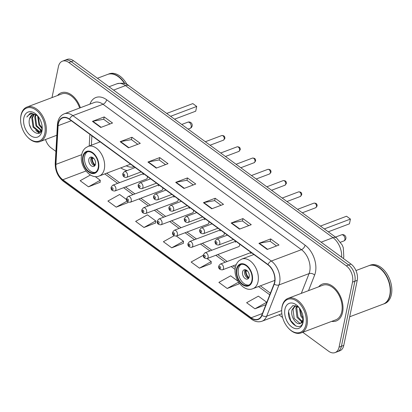 <?xml version="1.0" encoding="UTF-8"?>
<svg xmlns="http://www.w3.org/2000/svg" width="412" height="412" viewBox="0 0 412 412"><rect width="100%" height="100%" fill="white"/><g stroke="black" fill="none" stroke-linecap="round" stroke-linejoin="round"><path stroke-width="0.62" d="M120.824 167.854A21.754 13.982 -110.7 0 0 127.267 170.532M143.494 173.622L112.734 185.225A3.08 1.978 69.3 0 1 115.108 186.353A3.08 1.978 69.3 0 1 115.901 189.633A3.08 1.978 69.3 0 1 114.907 190.988L146.378 179.112A3.08 1.978 -110.7 0 0 147.372 177.757A3.08 1.978 -110.7 0 0 147.393 176.475M158.867 184.885L128.101 196.488A3.08 1.978 69.3 0 1 130.48 197.616A3.08 1.978 69.3 0 1 131.268 200.896A3.08 1.978 69.3 0 1 130.274 202.251L161.751 190.375A3.08 1.978 -110.7 0 0 162.745 189.02A3.08 1.978 -110.7 0 0 162.766 187.738M174.24 196.148L143.474 207.756A3.08 1.978 69.3 0 1 145.848 208.879A3.08 1.978 69.3 0 1 146.641 212.159A3.08 1.978 69.3 0 1 145.647 213.514L177.124 201.638A3.08 1.978 -110.7 0 0 178.118 200.284A3.08 1.978 -110.7 0 0 178.133 199.006M189.608 207.411L158.847 219.019A3.08 1.978 69.3 0 1 161.221 220.142A3.08 1.978 69.3 0 1 162.014 223.422A3.08 1.978 69.3 0 1 161.02 224.777L192.492 212.906A3.08 1.978 -110.7 0 0 193.486 211.547A3.08 1.978 -110.7 0 0 193.506 210.269M204.98 218.674L174.219 230.282A3.08 1.978 69.3 0 1 176.594 231.405A3.08 1.978 69.3 0 1 177.387 234.685A3.08 1.978 69.3 0 1 176.393 236.04L207.864 224.169A3.08 1.978 -110.7 0 0 208.858 222.815A3.08 1.978 -110.7 0 0 208.879 221.532M220.353 229.942L189.587 241.545A3.08 1.978 69.3 0 1 191.966 242.668A3.08 1.978 69.3 0 1 192.754 245.949A3.08 1.978 69.3 0 1 191.76 247.303L223.237 235.432A3.08 1.978 -110.7 0 0 224.231 234.078A3.08 1.978 -110.7 0 0 224.252 232.795M235.726 241.205L204.96 252.808A3.08 1.978 69.3 0 1 207.334 253.936A3.08 1.978 69.3 0 1 208.127 257.217A3.08 1.978 69.3 0 1 207.133 258.571L238.61 246.695A3.08 1.978 -110.7 0 0 239.604 245.341A3.08 1.978 -110.7 0 0 239.619 244.058M143.659 173.74A3.08 1.978 -110.7 0 0 143.211 174.709M159.032 185.003A3.08 1.978 -110.7 0 0 158.584 185.972M174.4 196.267A3.08 1.978 -110.7 0 0 173.957 197.235M189.772 207.535A3.08 1.978 -110.7 0 0 189.324 208.498M205.145 218.798A3.08 1.978 -110.7 0 0 204.697 219.761M220.518 230.061A3.08 1.978 -110.7 0 0 220.07 231.029M235.885 241.324A3.08 1.978 -110.7 0 0 235.443 242.292M251.258 252.587A3.08 1.978 -110.7 0 0 250.81 253.555M302.774 332.288L328.632 351.235A12.314 7.916 -110.7 0 0 335.08 352.59L339.787 350.813A12.314 7.916 -110.7 0 0 343.768 345.395L357.235 280.345A12.314 7.916 -110.7 0 0 351.019 264.082L73.552 60.765A12.314 7.916 -110.7 0 0 67.105 59.41L64.751 60.296A12.314 7.916 -110.7 0 1 71.199 61.651A12.314 7.916 -110.7 0 0 64.751 60.296L62.397 61.187A12.314 7.916 -110.7 0 0 58.422 66.605L52 97.598M335.08 352.59A12.314 7.916 -110.7 0 0 339.061 347.172L352.528 282.122A12.314 7.916 -110.7 0 0 346.312 265.858L348.665 264.973L71.199 61.651L348.665 264.973A12.314 7.916 -110.7 0 1 354.881 281.236A12.314 7.916 -110.7 0 0 348.665 264.973L351.019 264.082M339.061 347.172L341.414 346.281L354.881 281.236L341.414 346.281A12.314 7.916 -110.7 0 1 337.433 351.704A12.314 7.916 -110.7 0 0 341.414 346.281L343.768 345.395M331.681 321.386A19.699 12.664 -110.7 0 0 336.238 320.979A19.699 12.664 -110.7 0 0 342.604 312.306A19.699 12.664 -110.7 0 0 337.531 291.315A19.699 12.664 -110.7 0 0 322.333 284.115A19.699 12.664 -110.7 0 0 318.646 286.824A19.699 12.664 -110.7 0 1 322.333 284.115A19.699 12.664 -110.7 0 1 337.531 291.315A19.699 12.664 -110.7 0 1 342.604 312.306A19.699 12.664 -110.7 0 1 336.238 320.979A19.699 12.664 -110.7 0 1 331.681 321.386M58.375 123.734A13.133 8.441 69.3 0 1 62.614 117.95A13.133 8.441 69.3 0 1 69.499 119.398L267.939 264.808A13.133 8.441 69.3 0 1 274.047 283.94L261.759 315.206A13.133 8.441 69.3 0 1 258.041 319.202A13.133 8.441 69.3 0 1 251.16 317.755L62.815 179.745A13.133 8.441 69.3 0 1 55.929 164.378L58.118 125.712A13.133 8.441 69.3 0 1 58.375 123.734M58.149 123.569A13.462 8.652 -110.7 0 0 57.891 125.598L55.697 164.264A13.462 8.652 -110.7 0 0 62.758 180.013L251.104 318.028A13.462 8.652 -110.7 0 0 261.965 315.412L274.258 284.146A13.462 8.652 -110.7 0 0 267.996 264.54L69.551 119.125A13.462 8.652 -110.7 0 0 58.149 123.569M267.239 249.456L279.006 245.016L270.684 238.914L258.916 243.353L267.239 249.456M276.524 245.954L270.138 241.272L259.318 243.24A3.286 1.792 126.2 0 0 258.916 243.353M270.19 241.308L270.684 238.914M239.496 229.124L251.258 224.684L242.936 218.581L231.168 223.021L239.496 229.124M248.776 225.622L242.395 220.94L231.57 222.907A3.286 1.792 126.2 0 0 231.168 223.021M242.441 220.976L242.936 218.581M211.747 208.791L223.515 204.352L215.188 198.254L203.425 202.689L211.747 208.791M221.033 205.289L214.647 200.608L203.822 202.58A3.286 1.792 126.2 0 0 203.425 202.689M214.693 200.644L215.188 198.254M100.765 127.463L112.528 123.023L104.205 116.926L92.437 121.365L100.765 127.463M110.045 123.96L103.659 119.284L92.839 121.252A3.286 1.792 126.2 0 0 92.437 121.365M103.711 119.32L104.205 116.926M128.508 147.795L140.276 143.355L131.953 137.258L120.186 141.697L128.508 147.795M137.793 144.293L131.407 139.617L120.587 141.584A3.286 1.792 126.2 0 0 120.186 141.697M131.454 139.647L131.953 137.258M156.256 168.127L168.024 163.688L159.696 157.59L147.934 162.029L156.256 168.127M165.536 164.625L159.156 159.949L148.33 161.916A3.286 1.792 126.2 0 0 147.934 162.029M159.202 159.98L159.696 157.59M183.999 188.459L195.767 184.02L187.445 177.922L175.677 182.362L183.999 188.459M193.285 184.957L186.899 180.281L176.078 182.248A3.286 1.792 126.2 0 0 175.677 182.362M186.95 180.312L187.445 177.922M80.391 107.738A19.699 12.664 -110.7 0 0 61.239 92.793A19.699 12.664 -110.7 0 0 57.551 95.502A19.699 12.664 -110.7 0 1 61.239 92.793A19.699 12.664 -110.7 0 1 80.391 107.738M346.312 265.858L68.85 62.542A12.314 7.916 -110.7 0 0 62.397 61.187M45.516 139.524A12.314 7.916 -110.7 0 0 51.165 147.918L55.903 151.384M278.945 314.825L282.601 317.508M238.033 281.231L230.653 275.824L218.88 282.38L227.203 288.477L238.857 283.961M254.951 308.809L266.724 302.253L258.396 296.156L246.623 302.712L254.951 308.809L265.894 304.679M143.963 227.486L155.736 220.925L147.414 214.827L135.641 221.383L143.963 227.486L155.618 222.964M126.443 199.465L119.665 194.495L107.892 201.051L116.215 207.154L127.875 202.632M90.439 174.992L80.144 180.719L88.472 186.821L100.126 182.3M203.301 255.78L202.905 255.492L191.132 262.047L199.454 268.145L211.114 263.628M174.065 235.767L163.384 241.715L171.711 247.818L183.366 243.296M171.711 247.818L183.484 241.257L176.372 236.05M183.484 241.257L183.361 243.42M155.736 220.925L155.612 223.088M127.911 201.952L127.864 202.756M116.215 207.154L127.066 201.113M88.472 186.821L100.245 180.265L95.177 176.552M100.245 180.265L100.121 182.423M199.454 268.145L211.227 261.589L207.112 258.576M211.227 261.589L211.104 263.752M238.934 282.653L238.852 284.084M227.203 288.477L238.589 282.138M266.724 302.253L266.698 302.635M44.826 133.287A17.649 11.345 -110.7 0 0 35.911 109.973A17.649 11.345 -110.7 0 0 20.966 115.803A17.649 11.345 -110.7 0 0 20.6 118.919A17.649 11.345 -110.7 0 0 27.377 136.887A17.649 11.345 -110.7 0 0 44.826 133.287M27.377 136.887L27.707 137.237A18.468 11.871 -110.7 0 0 40 141.599A18.468 11.871 -110.7 0 0 45.969 133.473A18.468 11.871 -110.7 0 0 41.215 113.789A18.468 11.871 -110.7 0 0 26.965 107.043A18.468 11.871 -110.7 0 0 20.997 115.169A18.468 11.871 -110.7 0 0 20.615 118.44L20.6 118.919M79.65 108.016A18.468 11.871 -110.7 0 0 61.676 93.946L26.965 107.043M124.481 83.538A20.523 13.189 -110.7 0 0 121.231 79.284A20.523 13.189 -110.7 0 0 107.573 74.438L97.433 78.265M124.506 83.543A20.317 13.06 -110.7 0 0 121.313 79.377A20.317 13.06 -110.7 0 0 121.272 79.331M124.924 83.672A20.523 13.189 -110.7 0 0 107.867 74.325A20.523 13.189 -110.7 0 0 107.723 74.381M127.05 84.573A20.523 13.189 -110.7 0 0 109.19 73.825L107.867 74.325M41.349 122.699L40.819 121.19M42.117 128.709L38.924 124.903L37.621 115.911M42.22 127.941L39.66 124.625L38.187 116.493M41.478 130.764L35.983 126.01L34.711 116.895L35.592 114.794M41.648 130.377L36.719 125.732L35.447 116.617L36.065 114.979M41.391 130.939L40.221 131.696L38.826 131.902L33.042 127.123L31.77 118.007L33.877 114.5M41.169 131.33L40.221 131.696M40.582 131.536L39.557 131.624L33.779 126.845L32.507 117.729L34.284 114.515M37.538 115.695L31.029 113.043L30.184 113.274L26.826 117.054C29.53 113.326 33.063 112.898 37.42 115.777A9.275 5.964 -110.7 0 0 32.563 114.752A9.275 5.964 -110.7 0 0 29.561 118.836L32.744 114.691M37.42 115.777L37.863 116.081M23.85 117.914A13.38 8.601 -110.7 0 0 30.606 135.589A13.38 8.601 -110.7 0 0 41.942 131.171A13.38 8.601 -110.7 0 0 42.215 128.807A13.38 8.601 -110.7 0 0 37.08 115.185A13.38 8.601 -110.7 0 0 23.85 117.914M29.561 118.836C26.43 129.239 40.464 139.58 42.055 129.028M26.826 117.054L30.328 113.223M31.312 128.987L29.664 125.135M39.593 132.916L37.219 131.49M41.179 131.129L40.165 130.383M39.284 133.081L35.72 130.537M42.096 128.827L41.602 128.317M83.209 156.843A11.083 7.122 -110.7 0 0 86.062 168.652A11.083 7.122 -110.7 0 0 94.611 172.7A11.083 7.122 -110.7 0 0 98.195 167.823A11.083 7.122 -110.7 0 0 95.342 156.009A11.083 7.122 -110.7 0 0 86.788 151.966A11.083 7.122 -110.7 0 0 83.209 156.843M87.55 151.75A11.083 7.122 -110.7 0 0 84.681 156.287A11.083 7.122 -110.7 0 0 87.2 167.612A11.083 7.122 -110.7 0 0 95.326 172.36M100.168 141.872L88.065 146.44A15.8 10.156 69.3 0 1 100.255 152.208A15.8 10.156 69.3 0 1 104.324 169.049A15.8 10.156 69.3 0 1 99.22 176.006L130.403 164.244A15.8 10.156 -110.7 0 0 130.594 164.167M126.268 165.804A19.41 12.478 -110.7 0 0 134.07 166.716M174.544 119.176L195.731 111.183L196.709 106.44L192.826 103.597L166.721 113.444M196.709 106.44L170.609 116.292M88.843 159.336A4.923 3.167 -110.7 0 0 90.11 164.584A4.923 3.167 -110.7 0 0 93.91 166.386A4.923 3.167 -110.7 0 0 95.502 164.218A4.923 3.167 -110.7 0 0 94.235 158.97A4.923 3.167 -110.7 0 0 90.434 157.168A4.923 3.167 -110.7 0 0 88.843 159.336M91.572 157.07A4.923 3.167 -110.7 0 0 90.903 158.558A4.923 3.167 -110.7 0 0 94.832 165.712M94.987 165.506A6.566 4.223 69.3 0 1 91.722 158.043L92.87 157.611M95.28 164.944A5.747 3.693 69.3 0 1 92.288 158.46L91.722 158.043M93.715 158.332L92.288 158.46M305.92 324.61A17.649 11.345 -110.7 0 0 297.006 301.296A17.649 11.345 -110.7 0 0 282.055 307.125A17.649 11.345 -110.7 0 0 281.695 310.241A17.649 11.345 -110.7 0 0 288.472 328.209A17.649 11.345 -110.7 0 0 305.92 324.61M288.472 328.209L288.802 328.56A18.468 11.871 -110.7 0 0 301.095 332.922A18.468 11.871 -110.7 0 0 307.064 324.795A18.468 11.871 -110.7 0 0 302.305 305.112A18.468 11.871 -110.7 0 0 288.055 298.365A18.468 11.871 -110.7 0 0 282.091 306.497A18.468 11.871 -110.7 0 0 281.71 309.762L281.695 310.241M301.095 332.922L335.806 319.83A18.468 11.871 -110.7 0 0 341.769 311.699A18.468 11.871 -110.7 0 0 337.016 292.015A18.468 11.871 -110.7 0 0 322.766 285.269L288.055 298.365M349.69 316.782L383.15 304.159A20.523 13.189 -110.7 0 0 389.783 295.126A20.523 13.189 -110.7 0 0 390.205 291.495A20.523 13.189 -110.7 0 0 382.326 270.607A20.523 13.189 -110.7 0 0 368.668 265.761L355.953 270.555M390.205 291.438A20.317 13.06 -110.7 0 0 390.21 291.377A20.317 13.06 -110.7 0 0 382.408 270.699A20.317 13.06 -110.7 0 0 382.367 270.653M383.299 304.102A20.523 13.189 -110.7 0 0 383.448 304.051A20.523 13.189 -110.7 0 0 390.076 295.013A20.523 13.189 -110.7 0 0 384.793 273.146A20.523 13.189 -110.7 0 0 368.961 265.647A20.523 13.189 -110.7 0 0 368.812 265.704M383.448 304.051L384.772 303.551A20.523 13.189 -110.7 0 0 391.4 294.513A20.523 13.189 -110.7 0 0 386.116 272.646A20.523 13.189 -110.7 0 0 370.285 265.148L368.961 265.647M303.211 319.3L300.719 315.963L299.344 307.903M303.247 318.028L301.651 315.607L300.147 309.057M301.986 322.107L296.98 317.369L295.842 308.202L296.82 305.992M302.351 321.576L297.917 317.019L296.774 307.852L297.376 306.281M300.255 323.415L300.745 323.183L303.299 318.785M300.59 323.266C296.573 325.913 289.899 316.37 292.103 309.613L295.28 305.472M300.714 323.199L299.828 323.26L294.178 318.424L293.04 309.263L295.507 305.524M298.978 307.434L292.983 305.519L288.987 309.891C285.418 321.355 300.672 333.313 302.954 322.076L303.304 319.928M284.939 309.237A13.38 8.601 -110.7 0 0 291.701 326.912A13.38 8.601 -110.7 0 0 303.036 322.493A13.38 8.601 -110.7 0 0 303.309 320.129A13.38 8.601 -110.7 0 0 298.17 306.507A13.38 8.601 -110.7 0 0 284.939 309.237M303.32 319.352L303.144 320.412C302.738 322.076 301.939 323.003 300.745 323.183M296.012 326.16L290.707 320.536L288.611 311.915M236.926 269.479A11.083 7.122 -110.7 0 0 239.779 281.293A11.083 7.122 -110.7 0 0 248.328 285.336A11.083 7.122 -110.7 0 0 251.907 280.459A11.083 7.122 -110.7 0 0 249.054 268.65A11.083 7.122 -110.7 0 0 240.505 264.602A11.083 7.122 -110.7 0 0 236.926 269.479M241.262 264.391A11.083 7.122 -110.7 0 0 238.393 268.928A11.083 7.122 -110.7 0 0 240.912 280.253A11.083 7.122 -110.7 0 0 249.039 284.996M328.261 231.817L349.443 223.824L350.427 219.081L346.543 216.233L320.438 226.08M350.427 219.081L324.321 228.928M242.56 271.977A4.923 3.167 -110.7 0 0 243.827 277.224A4.923 3.167 -110.7 0 0 247.627 279.022A4.923 3.167 -110.7 0 0 249.219 276.854A4.923 3.167 -110.7 0 0 247.947 271.606A4.923 3.167 -110.7 0 0 244.146 269.808A4.923 3.167 -110.7 0 0 242.56 271.977M245.284 269.706A4.923 3.167 -110.7 0 0 244.615 271.199A4.923 3.167 -110.7 0 0 248.544 278.347M248.699 278.141A6.566 4.223 69.3 0 1 245.434 270.684L246.587 270.246M248.997 277.585A5.747 3.693 69.3 0 1 246 271.096L245.434 270.684M247.427 270.972L246 271.096M341.62 257.201A16.418 10.552 -110.7 0 0 333.03 237.683L125.49 85.603A16.418 10.552 -110.7 0 0 116.89 83.796C122.457 82.652 126.469 83.306 128.935 85.758L336.48 237.837A8.209 4.475 -53.8 0 0 333.03 237.683L321.123 242.179M113.578 90.094L125.49 85.603A8.209 4.475 -53.8 0 1 128.935 85.758M73.552 60.765L68.85 62.542M357.235 280.345L352.528 282.122M89.94 104.133A20.523 13.189 69.3 0 1 106.646 99.761L305.086 245.171A4.105 2.24 -53.8 0 1 301.445 249.672L103.005 104.257A16.418 10.552 -110.7 0 0 94.405 102.449L64.282 113.815A16.418 10.552 69.3 0 1 72.883 115.623A4.105 2.24 126.2 0 0 69.551 119.125M305.086 245.171A20.523 13.189 69.3 0 1 315.453 272.281A20.523 13.189 69.3 0 1 314.634 275.067L308.506 290.651M274.258 284.146A4.105 2.565 21.5 0 0 278.96 284.95L309.082 273.583A16.418 10.552 -110.7 0 0 309.736 271.353A16.418 10.552 -110.7 0 0 301.445 249.672L271.323 261.033A16.418 10.552 69.3 0 1 278.96 284.95L266.672 316.21A16.418 10.552 69.3 0 1 262.022 321.211L281.849 313.728M64.282 113.815C60.842 115.226 58.664 118.038 57.731 122.24L57.417 124.697A4.105 1.787 3.2 0 0 57.891 125.598M57.417 124.697L55.223 163.363C55.162 170.805 57.871 176.789 63.355 181.311A4.105 2.24 -53.8 0 1 62.758 180.013M251.104 318.028A4.105 2.24 126.2 0 0 251.696 319.326C255.131 321.772 258.571 322.4 262.022 321.211M261.965 315.412A4.105 2.565 21.5 0 0 266.672 316.21L281.684 310.55M55.223 163.363A4.105 1.787 3.2 0 0 55.697 164.264M267.996 264.54A4.105 2.24 -53.8 0 1 271.323 261.033L72.883 115.623L103.005 104.257A4.105 2.24 -53.8 0 0 106.646 99.761M301.306 293.365L309.082 273.583A4.105 2.565 -158.5 0 1 314.634 275.067M251.16 317.755L262.423 313.506M58.118 125.712L71.322 120.731M55.929 164.378L81.705 154.649M89.873 134.327L89.208 146.008M62.815 179.745L85.959 171.011M104.766 173.916L117.667 183.366M123.595 187.707L133.035 194.629M138.962 198.97L148.408 205.892M154.335 210.238L163.78 217.155M169.708 221.502L179.153 228.423M185.081 232.765L194.521 239.686M200.448 244.028L209.893 250.949M215.821 255.291L225.266 262.212M231.194 266.554L235.134 269.443M258.478 286.551L269.767 294.822M184.365 188.32L176.078 182.248M156.622 167.988L148.33 161.916M128.874 147.656L120.587 141.584M101.131 127.323L92.839 121.252M212.113 208.652L203.822 202.58M239.861 228.984L231.57 222.907M267.604 249.317L259.318 243.24M98.607 168.127A11.696 7.519 -110.7 0 0 92.7 152.677A11.696 7.519 -110.7 0 0 82.791 156.539A11.696 7.519 -110.7 0 0 88.704 171.989A11.696 7.519 -110.7 0 0 98.607 168.127M191.168 126.891A3.286 2.111 69.3 0 1 190.107 128.338A3.286 3.286 0 0 0 190.89 122.616A3.286 3.286 0 0 0 187.79 122.194A3.286 2.111 69.3 0 1 189.51 122.555A3.286 2.111 69.3 0 1 191.168 126.891M252.324 280.763A11.696 7.519 -110.7 0 0 246.417 265.313A11.696 7.519 -110.7 0 0 236.509 269.175A11.696 7.519 -110.7 0 0 242.416 284.625A11.696 7.519 -110.7 0 0 252.324 280.763M253.885 254.513L241.782 259.076A15.8 10.156 69.3 0 1 253.972 264.849A15.8 10.156 69.3 0 1 258.041 281.69A15.8 10.156 69.3 0 1 252.937 288.642L274.814 280.392M344.885 239.532A3.286 2.111 69.3 0 1 343.824 240.979A3.286 3.286 0 0 0 344.602 235.257A3.286 3.286 0 0 0 341.507 234.835A3.286 2.111 69.3 0 1 343.227 235.195A3.286 2.111 69.3 0 1 344.885 239.532M221.692 135.569C223.999 135.45 225.055 136.423 224.849 138.494L223.428 140.178A2.462 1.581 -110.7 0 0 224.226 139.091A2.462 1.581 -110.7 0 0 223.592 136.47A2.462 1.581 -110.7 0 0 221.692 135.569L205.336 141.738M127.571 176.022A3.08 1.978 69.3 0 1 126.577 177.376C123.904 177.541 122.637 176.274 122.786 173.57L124.403 171.613A3.08 1.978 69.3 0 1 126.778 172.741A3.08 1.978 69.3 0 1 127.571 176.022M123.327 174.544A1.025 0.659 -110.7 0 0 123.842 175.898A1.025 0.659 -110.7 0 0 124.712 175.558A1.025 0.659 -110.7 0 0 124.192 174.204A1.025 0.659 -110.7 0 0 123.327 174.544M237.065 146.832C239.372 146.713 240.423 147.687 240.217 149.757L238.8 151.441A2.462 1.581 -110.7 0 0 239.599 150.359A2.462 1.581 -110.7 0 0 238.96 147.733A2.462 1.581 -110.7 0 0 237.065 146.832L220.708 153.001M142.943 187.285A3.08 1.978 69.3 0 1 141.949 188.639C139.277 188.804 138.01 187.537 138.159 184.833L139.776 182.877A3.08 1.978 69.3 0 1 142.15 184.004A3.08 1.978 69.3 0 1 142.943 187.285M138.695 185.807A1.025 0.659 -110.7 0 0 139.215 187.161A1.025 0.659 -110.7 0 0 140.085 186.821A1.025 0.659 -110.7 0 0 139.565 185.467A1.025 0.659 -110.7 0 0 138.695 185.807M252.432 158.1C254.745 157.976 255.795 158.955 255.589 161.02L254.173 162.704A2.462 1.581 -110.7 0 0 254.966 161.622A2.462 1.581 -110.7 0 0 254.333 158.996A2.462 1.581 -110.7 0 0 252.432 158.1L236.081 164.27M158.311 198.548A3.08 1.978 69.3 0 1 157.317 199.902C154.644 200.072 153.382 198.8 153.527 196.097L155.144 194.145A3.08 1.978 69.3 0 1 157.523 195.267A3.08 1.978 69.3 0 1 158.311 198.548M154.067 197.07A1.025 0.659 -110.7 0 0 154.588 198.424A1.025 0.659 -110.7 0 0 155.453 198.084A1.025 0.659 -110.7 0 0 154.938 196.73A1.025 0.659 -110.7 0 0 154.067 197.07M267.805 169.363C270.118 169.244 271.168 170.218 270.962 172.283L269.546 173.967A2.462 1.581 -110.7 0 0 270.339 172.886A2.462 1.581 -110.7 0 0 269.706 170.259A2.462 1.581 -110.7 0 0 267.805 169.363L251.449 175.533M173.684 209.811A3.08 1.978 69.3 0 1 172.69 211.165C170.017 211.335 168.755 210.063 168.899 207.36L170.517 205.408A3.08 1.978 69.3 0 1 172.891 206.53A3.08 1.978 69.3 0 1 173.684 209.811M169.44 208.333A1.025 0.659 -110.7 0 0 169.955 209.687A1.025 0.659 -110.7 0 0 170.826 209.347A1.025 0.659 -110.7 0 0 170.31 207.993A1.025 0.659 -110.7 0 0 169.44 208.333M283.178 180.626C285.485 180.507 286.541 181.481 286.335 183.546L284.913 185.235A2.462 1.581 -110.7 0 0 285.712 184.149A2.462 1.581 -110.7 0 0 285.078 181.522A2.462 1.581 -110.7 0 0 283.178 180.626L266.822 186.796M189.057 221.074A3.08 1.978 69.3 0 1 188.063 222.428C185.39 222.598 184.123 221.332 184.272 218.628L185.889 216.671A3.08 1.978 69.3 0 1 188.263 217.793A3.08 1.978 69.3 0 1 189.057 221.074M184.813 219.596A1.025 0.659 -110.7 0 0 185.328 220.95A1.025 0.659 -110.7 0 0 186.198 220.616A1.025 0.659 -110.7 0 0 185.678 219.256A1.025 0.659 -110.7 0 0 184.813 219.596M298.546 191.889C300.858 191.771 301.908 192.744 301.702 194.814L300.286 196.498A2.462 1.581 -110.7 0 0 301.084 195.412A2.462 1.581 -110.7 0 0 300.446 192.79A2.462 1.581 -110.7 0 0 298.546 191.889L282.194 198.059M204.429 232.337A3.08 1.978 69.3 0 1 203.435 233.692C200.757 233.862 199.496 232.595 199.645 229.891L201.262 227.934A3.08 1.978 69.3 0 1 203.636 229.057A3.08 1.978 69.3 0 1 204.429 232.337M200.18 230.859A1.025 0.659 -110.7 0 0 200.701 232.213A1.025 0.659 -110.7 0 0 201.571 231.879A1.025 0.659 -110.7 0 0 201.051 230.524A1.025 0.659 -110.7 0 0 200.18 230.859M313.918 203.152C316.231 203.034 317.281 204.007 317.075 206.077L315.659 207.761A2.462 1.581 -110.7 0 0 316.452 206.675A2.462 1.581 -110.7 0 0 315.819 204.053A2.462 1.581 -110.7 0 0 313.918 203.152L297.567 209.322M219.797 243.6A3.08 1.978 69.3 0 1 218.803 244.96C216.13 245.125 214.868 243.858 215.013 241.154L216.63 239.197A3.08 1.978 69.3 0 1 219.009 240.32A3.08 1.978 69.3 0 1 219.797 243.6M215.553 242.122A1.025 0.659 -110.7 0 0 216.073 243.482A1.025 0.659 -110.7 0 0 216.939 243.142A1.025 0.659 -110.7 0 0 216.424 241.787A1.025 0.659 -110.7 0 0 215.553 242.122M113.043 189.17A1.025 0.659 -110.7 0 0 112.522 187.815A1.025 0.659 -110.7 0 0 111.652 188.155A1.025 0.659 -110.7 0 0 112.172 189.51A1.025 0.659 -110.7 0 0 113.043 189.17M128.41 200.433A1.025 0.659 -110.7 0 0 127.895 199.078A1.025 0.659 -110.7 0 0 127.025 199.418A1.025 0.659 -110.7 0 0 127.545 200.773A1.025 0.659 -110.7 0 0 128.41 200.433M143.783 211.696A1.025 0.659 -110.7 0 0 143.268 210.341A1.025 0.659 -110.7 0 0 142.398 210.681A1.025 0.659 -110.7 0 0 142.912 212.036A1.025 0.659 -110.7 0 0 143.783 211.696M159.156 222.959A1.025 0.659 -110.7 0 0 158.635 221.605A1.025 0.659 -110.7 0 0 157.77 221.944A1.025 0.659 -110.7 0 0 158.285 223.299A1.025 0.659 -110.7 0 0 159.156 222.959M174.528 234.227A1.025 0.659 -110.7 0 0 174.008 232.868A1.025 0.659 -110.7 0 0 173.138 233.207A1.025 0.659 -110.7 0 0 173.658 234.562A1.025 0.659 -110.7 0 0 174.528 234.227M189.896 245.49A1.025 0.659 -110.7 0 0 189.381 244.136A1.025 0.659 -110.7 0 0 188.511 244.47A1.025 0.659 -110.7 0 0 189.031 245.825A1.025 0.659 -110.7 0 0 189.896 245.49M205.269 256.753A1.025 0.659 -110.7 0 0 204.754 255.399A1.025 0.659 -110.7 0 0 203.883 255.734A1.025 0.659 -110.7 0 0 204.398 257.093A1.025 0.659 -110.7 0 0 205.269 256.753M251.093 252.468L220.332 264.071A3.08 1.978 69.3 0 1 222.707 265.199A3.08 1.978 69.3 0 1 223.5 268.48A3.08 1.978 69.3 0 1 222.506 269.834L236.231 264.653M220.641 268.016A1.025 0.659 -110.7 0 0 220.121 266.662A1.025 0.659 -110.7 0 0 219.256 267.002A1.025 0.659 -110.7 0 0 219.771 268.356A1.025 0.659 -110.7 0 0 220.641 268.016M336.48 237.837L342.295 245.161L343.289 247.787L343.814 256.964L343.407 258.509M116.89 83.796L109.025 86.757M63.355 181.311L251.696 319.326M106.687 173.189L119.588 182.64M125.516 186.981L134.961 193.903M140.889 198.249L150.334 205.166M156.256 209.512L165.701 216.429M171.629 220.775L181.074 227.697M187.002 232.038L196.447 238.96M202.374 243.301L211.82 250.223M217.742 254.565L227.187 261.486M233.115 265.828L235.381 267.491M260.405 285.825L270.421 293.169M91.902 135.816L91.371 145.189M56.815 135.26L40 141.599M88.065 146.44L85.48 147.944C83.564 149.571 82.307 151.786 81.715 154.593C79.011 165.552 90.068 180.07 99.22 176.006M181.764 124.465L187.79 122.194M188.088 129.1L190.107 128.338M241.782 259.076L239.197 260.585C237.276 262.207 236.019 264.427 235.432 267.233C232.723 278.193 243.786 292.711 252.937 288.642M335.481 237.106L341.507 234.835M340.621 242.184L343.824 240.979M223.428 140.178L210.079 145.215M141.125 171.886L126.577 177.376M135.198 167.54L124.403 171.613M238.8 151.441L225.452 156.478M156.498 183.149L141.949 188.639M150.571 178.808L139.776 182.877M254.173 162.704L240.819 167.741M171.871 194.412L157.317 199.902M165.943 190.071L155.144 194.145M269.546 173.967L256.192 179.004M187.239 205.676L172.69 211.165M181.316 201.334L170.517 205.408M284.913 185.235L271.565 190.272M202.611 216.939L188.063 222.428M196.684 212.597L185.889 216.671M300.286 196.498L286.937 201.535M217.984 228.207L203.435 233.692M212.056 223.86L201.262 227.934M315.659 207.761L302.305 212.798M233.357 239.47L218.803 244.96M227.429 235.123L216.63 239.197M112.734 185.225L111.116 187.182C110.74 189.705 112.002 190.977 114.907 190.988M128.101 196.488L126.489 198.445C126.113 200.968 127.375 202.24 130.274 202.251M143.474 207.756L141.857 209.708C141.486 212.237 142.748 213.504 145.647 213.514M158.847 219.019L157.23 220.971C156.854 223.5 158.12 224.767 161.02 224.777M174.219 230.282L172.602 232.239C172.226 234.763 173.488 236.03 176.393 236.04M189.587 241.545L187.975 243.502C187.599 246.026 188.861 247.293 191.76 247.303M204.96 252.808L203.343 254.765C202.972 257.289 204.234 258.556 207.133 258.571M220.332 264.071L218.715 266.028C218.339 268.552 219.606 269.824 222.506 269.834"/></g></svg>
